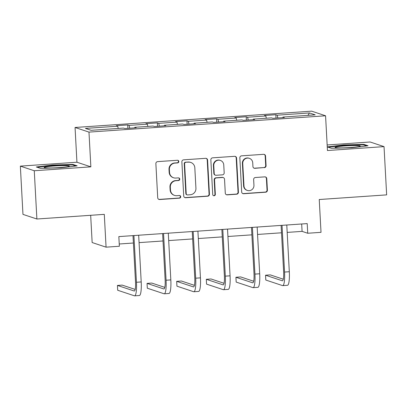 <?xml version="1.0" encoding="UTF-8"?>
<svg xmlns="http://www.w3.org/2000/svg" width="407" height="407" viewBox="0 0 407 407"><rect width="100%" height="100%" fill="white"/><g stroke="black" fill="none" stroke-linecap="round" stroke-linejoin="round"><path stroke-width="0.61" d="M178.81 161.498A1.333 1.302 108.4 0 0 177.437 160.261L157.631 161.63A1.903 1.862 108.4 0 0 155.871 163.655L157.718 197.756A1.903 1.862 108.4 0 0 159.681 199.522L179.487 198.153A1.333 1.302 108.4 0 0 179.833 195.564A1.333 1.302 108.4 0 0 179.345 195.502L176.78 195.681A6.09 5.963 108.4 0 1 170.487 190.028L170.335 187.184A6.09 5.963 108.4 0 1 175.972 180.713L178.531 180.535A1.333 1.302 108.4 0 0 178.882 177.945A1.333 1.302 108.4 0 0 178.388 177.884L175.824 178.057A6.09 5.963 108.4 0 1 169.536 172.41L169.378 169.566A6.09 5.963 108.4 0 1 175.015 163.09L177.579 162.917A1.333 1.302 108.4 0 0 178.81 161.498M173.58 177.773L173.204 177.65A6.09 5.963 108.4 0 1 169.159 172.283L169.002 169.439A6.09 5.963 108.4 0 1 174.639 162.968L177.203 162.79A1.333 1.302 108.4 0 0 177.732 160.277M158.796 199.359A1.903 1.862 108.4 0 0 159.305 199.394L179.111 198.031A1.333 1.302 108.4 0 0 179.64 195.518M174.532 195.396L174.155 195.268A6.09 5.963 108.4 0 1 170.111 189.901L169.958 187.062A6.09 5.963 108.4 0 1 175.595 180.586L178.154 180.408A1.333 1.302 108.4 0 0 178.688 177.895M264.316 167.674A1.903 1.862 108.4 0 0 266.076 165.654L265.557 156.085A1.903 1.862 108.4 0 0 263.594 154.319L241.595 155.835A1.903 1.862 108.4 0 0 239.835 157.86L241.682 191.962A1.903 1.862 108.4 0 0 243.651 193.727L265.644 192.211A1.903 1.862 108.4 0 0 267.404 190.186L266.778 178.627A1.903 1.862 108.4 0 0 264.809 176.862L255.398 177.513A1.903 1.862 108.4 0 0 253.637 179.538L253.948 185.266A5.093 4.981 108.4 0 1 247.359 190.44A5.093 4.981 108.4 0 1 243.976 185.953L242.76 163.507A5.093 4.981 108.4 0 1 249.354 158.328A5.093 4.981 108.4 0 1 252.732 162.815L252.935 166.56A1.903 1.862 108.4 0 0 254.904 168.325L263.94 167.552A1.903 1.862 108.4 0 0 265.7 165.527L265.181 155.957A1.903 1.862 108.4 0 0 264.102 154.355M34.269 170.752L90.858 166.85L76.933 162.225L20.35 166.127L34.269 170.752L36.884 219.007L104.294 214.357L106.069 247.166L119.363 246.25L118.839 236.599L307.204 223.601L307.728 233.252L321.016 232.336L319.241 199.522L386.65 194.872L384.035 146.622L370.116 141.992L327.152 144.958M90.858 166.85L88.975 132.107L325.569 115.781L327.452 150.524L384.035 146.622M207.59 160.083A1.903 1.862 108.4 0 0 205.627 158.318L183.633 159.834A1.903 1.862 108.4 0 0 181.873 161.859L183.72 195.96A1.903 1.862 108.4 0 0 185.684 197.726L207.677 196.21A1.903 1.862 108.4 0 0 209.437 194.185L207.59 160.083L207.214 159.961A1.903 1.862 108.4 0 0 206.135 158.354M212.617 157.835L234.61 156.319A1.903 1.862 108.4 0 1 236.574 158.084L238.421 192.185A1.903 1.862 108.4 0 1 236.66 194.21L227.248 194.856A1.903 1.862 108.4 0 1 225.28 193.091L224.532 179.263A1.903 1.862 108.4 0 0 222.568 177.498L216.321 177.925A1.903 1.862 108.4 0 0 214.56 179.95L215.339 194.348A1.333 1.302 108.4 0 1 213.614 195.701A1.333 1.302 108.4 0 1 212.734 194.531L210.851 159.859A1.903 1.862 108.4 0 1 212.617 157.835M36.884 219.007L22.965 214.382L20.35 166.127M88.975 132.107L75.056 127.483L311.65 111.157L325.569 115.781M276.012 118.106L275.829 114.723L264.438 115.507L265.812 115.964L247.583 117.221L246.21 116.768L234.814 117.552L236.187 118.01L217.959 119.266L216.585 118.808L205.194 119.597L206.568 120.055L188.339 121.311L186.966 120.854L175.57 121.642L176.943 122.095L158.715 123.357L157.341 122.899L145.95 123.682L147.324 124.14L129.095 125.397L127.722 124.944L116.326 125.727L117.699 126.185L85.419 128.414L91.137 130.311L123.418 128.083L124.791 128.541L136.187 127.757L134.814 127.299L134.727 127.854M275.829 114.723L277.203 115.181L309.483 112.953L315.201 114.85L282.921 117.079L284.295 117.537L272.904 118.32L271.53 117.867L253.302 119.124L254.675 119.582L243.279 120.365L241.906 119.907L223.677 121.169L225.051 121.622L213.66 122.41L212.286 121.952L194.058 123.209L195.431 123.667L184.035 124.456L182.662 123.998L164.433 125.254L165.807 125.712L154.416 126.496L153.042 126.043L134.814 127.299M266.341 118.223L265.812 115.964M248.239 120.024L247.583 117.221M253.302 119.124L253.215 119.678M236.716 120.269L236.187 118.01M218.615 122.069L217.959 119.266M223.677 121.169L223.596 121.724M207.097 122.314L206.568 120.055M188.996 124.11L188.339 121.311M194.058 123.209L193.971 123.769M177.472 124.354L176.943 122.095M159.371 126.155L158.715 123.357M164.433 125.254L164.352 125.814M147.853 126.399L147.324 124.14M129.752 128.2L129.095 125.397M118.228 128.444L117.699 126.185M90.675 215.293L92.15 242.541L106.069 247.166M76.933 162.225L75.056 127.483M287.179 232.407L302.086 231.374L307.728 233.252M119.241 243.991L133.404 243.015M139.072 242.623L163.024 240.969M168.691 240.583L192.648 238.929M198.316 238.538L222.268 236.884M227.935 236.492L251.892 234.839M257.56 234.447L281.512 232.794M307.926 115.354L309.483 112.953M277.859 117.979L277.203 115.181M282.921 117.079L282.84 117.638M301.684 223.982L302.086 231.374M127.905 128.327L127.722 124.944M157.524 126.282L157.341 122.899M187.149 124.237L186.966 120.854M216.768 122.197L216.585 118.808M246.393 120.151L246.21 116.768M60.933 167.801L77.162 165.842L72.97 164.448L52.549 165.018L36.32 166.977L40.512 168.371L60.933 167.801M327.253 146.917L331.415 148.301L351.836 147.731L368.065 145.772L363.873 144.378L343.452 144.943L327.253 146.902M52.574 165.461L52.549 165.018M73.006 165.069L72.97 164.448M363.904 144.994L363.873 144.378M343.477 145.391L343.452 144.943M184.798 197.563A1.903 1.862 108.4 0 0 185.307 197.599L207.3 196.082A1.903 1.862 108.4 0 0 209.061 194.063L207.214 159.961M185.826 162.347A1.333 1.302 108.4 0 0 184.595 163.762L186.213 193.696A1.333 1.302 108.4 0 0 187.591 194.933L190.293 194.744A6.09 5.963 108.4 0 0 195.93 188.273L194.821 167.811A6.09 5.963 108.4 0 0 188.527 162.159L185.45 162.22A1.333 1.302 108.4 0 0 184.218 163.639L184.595 163.762M187.098 194.872L186.721 194.744A1.333 1.302 108.4 0 1 185.836 193.569L184.218 163.639M190.776 162.444L190.4 162.317A6.09 5.963 108.4 0 0 188.151 162.037L188.527 162.159M185.45 162.22L188.151 162.037M226.358 194.699A1.903 1.862 108.4 0 0 226.872 194.734L236.284 194.083A1.903 1.862 108.4 0 0 238.044 192.058L236.197 157.962A1.903 1.862 108.4 0 0 235.119 156.354M223.27 177.584L222.894 177.462A1.903 1.862 108.4 0 0 222.191 177.371L215.944 177.803A1.903 1.862 108.4 0 0 214.184 179.823L214.962 194.225L215.339 194.348M213.431 195.625A1.333 1.302 108.4 0 0 214.962 194.225M223.753 164.911A5.093 4.981 108.4 0 0 220.375 160.424A5.093 4.981 108.4 0 0 213.782 165.598L214.214 173.509A1.903 1.862 108.4 0 0 216.178 175.275L222.42 174.842A1.903 1.862 108.4 0 0 224.186 172.822L223.753 164.911M220.375 160.424L219.999 160.302A5.093 4.981 108.4 0 0 213.405 165.476L213.782 165.598M215.476 175.188L215.1 175.061A1.903 1.862 108.4 0 1 213.838 173.382L213.405 165.476M254.014 168.162A1.903 1.862 108.4 0 0 254.528 168.198L263.94 167.552M249.354 158.328L248.977 158.206A5.093 4.981 108.4 0 0 242.384 163.38L242.76 163.507M247.359 190.44L246.983 190.318A5.093 4.981 108.4 0 1 243.6 185.831L242.384 163.38M242.76 193.564A1.903 1.862 108.4 0 0 243.274 193.6L265.267 192.084A1.903 1.862 108.4 0 0 267.028 190.059L266.402 178.505A1.903 1.862 108.4 0 0 265.323 176.897M135.18 289.423L122.181 285.103L117.435 285.434L117.694 290.257L134.417 295.813A14.54 2.757 -93.9 0 0 134.636 295.843A14.54 2.757 -93.9 0 0 136.452 282.275L133.923 235.556M134.636 295.843L139.382 295.518A14.54 2.757 -93.9 0 0 141.204 281.949L138.67 235.231M133.003 235.622L135.516 281.965A9.692 1.837 86.1 0 1 134.3 291.01A9.692 1.837 86.1 0 1 134.157 290.99L117.435 285.434M68.676 166.463A12.602 0.962 -3.1 0 0 69.241 166.249A12.602 0.962 -3.1 0 0 59.61 165.705A12.602 0.962 -3.1 0 0 44.851 167.124A12.602 0.962 -3.1 0 0 44.297 167.598A12.602 0.962 -3.1 0 0 55.561 167.816A12.602 0.962 -3.1 0 0 68.676 166.463M37.312 167.308L52.701 165.446L72.487 164.896L75.819 166.005M345.222 145.91A12.602 0.962 -3.1 0 0 335.2 147.527A12.602 0.962 -3.1 0 0 350.112 147.538A12.602 0.962 -3.1 0 0 360.144 146.174A12.602 0.962 -3.1 0 0 345.222 145.91M328.215 147.232L343.605 145.375L363.39 144.826L366.722 145.93M164.804 287.383L151.801 283.063L147.054 283.389L147.314 288.212L164.036 293.768A14.54 2.757 -93.9 0 0 164.255 293.798A14.54 2.757 -93.9 0 0 166.076 280.23L163.548 233.511M164.255 293.798L169.002 293.472A14.54 2.757 -93.9 0 0 170.823 279.904L168.295 233.186M162.627 233.577L165.135 279.919A9.692 1.837 86.1 0 1 163.919 288.965A9.692 1.837 86.1 0 1 163.777 288.945L147.054 283.389M194.424 285.338L181.425 281.018L176.679 281.344L176.938 286.172L193.661 291.727A14.54 2.757 -93.9 0 0 193.88 291.753A14.54 2.757 -93.9 0 0 195.696 278.19L193.167 231.471M193.88 291.753L198.626 291.427A14.54 2.757 -93.9 0 0 200.448 277.859L197.914 231.14M192.246 231.532L194.76 277.874A9.692 1.837 86.1 0 1 193.544 286.92A9.692 1.837 86.1 0 1 193.401 286.899L176.679 281.344M224.048 283.292L211.045 278.973L206.298 279.299L206.558 284.127L223.28 289.682A14.54 2.757 -93.9 0 0 223.499 289.713A14.54 2.757 -93.9 0 0 225.32 276.144L222.792 229.426M223.499 289.713L228.246 289.382A14.54 2.757 -93.9 0 0 230.067 275.819L227.538 229.1M221.871 229.487L224.379 275.829A9.692 1.837 86.1 0 1 223.163 284.875A9.692 1.837 86.1 0 1 223.021 284.859L206.298 279.299M253.668 281.247L240.669 276.928L235.923 277.259L236.182 282.082L252.905 287.637A14.54 2.757 -93.9 0 0 253.123 287.668A14.54 2.757 -93.9 0 0 254.94 274.099L252.411 227.381M253.123 287.668L257.87 287.342A14.54 2.757 -93.9 0 0 259.691 273.774L257.158 227.055M251.49 227.447L254.004 273.789A9.692 1.837 86.1 0 1 252.788 282.834A9.692 1.837 86.1 0 1 252.645 282.814L235.923 277.259M283.292 279.207L270.289 274.888L265.542 275.213L265.802 280.036L282.524 285.597A14.54 2.757 -93.9 0 0 282.743 285.622A14.54 2.757 -93.9 0 0 284.564 272.054L282.036 225.341M282.743 285.622L287.49 285.297A14.54 2.757 -93.9 0 0 289.311 271.728L286.782 225.01M281.115 225.402L283.623 271.744A9.692 1.837 86.1 0 1 282.407 280.789A9.692 1.837 86.1 0 1 282.265 280.769L265.542 275.213M174.639 162.968L175.015 163.09M169.002 169.439L169.378 169.566M169.159 172.283L169.536 172.41M178.154 180.408L178.531 180.535M175.595 180.586L175.972 180.713M169.958 187.062L170.335 187.184M170.111 189.901L170.487 190.028M179.111 198.031L179.487 198.153M159.305 199.394L159.681 199.522M177.203 162.79L177.579 162.917M209.061 194.063L209.437 194.185M207.3 196.082L207.677 196.21M185.307 197.599L185.684 197.726M185.836 193.569L186.213 193.696M236.197 157.962L236.574 158.084M238.044 192.058L238.421 192.185M236.284 194.083L236.66 194.21M226.872 194.734L227.248 194.856M222.191 177.371L222.568 177.498M215.944 177.803L216.321 177.925M214.184 179.823L214.56 179.95M213.838 173.382L214.214 173.509M254.528 168.198L254.904 168.325M243.6 185.831L243.976 185.953M266.402 178.505L266.778 178.627M267.028 190.059L267.404 190.186M265.267 192.084L265.644 192.211M243.274 193.6L243.651 193.727M265.181 155.957L265.557 156.085M265.7 165.527L266.076 165.654M136.452 282.275L141.204 281.949M134.157 290.99L134.442 290.969M166.076 280.23L170.823 279.904M163.777 288.945L164.062 288.924M195.696 278.19L200.448 277.859M193.401 286.899L193.686 286.879M225.32 276.144L230.067 275.819M223.021 284.859L223.306 284.839M254.94 274.099L259.691 273.774M252.645 282.814L252.93 282.794M284.564 272.054L289.311 271.728M282.265 280.769L282.55 280.749"/></g></svg>
